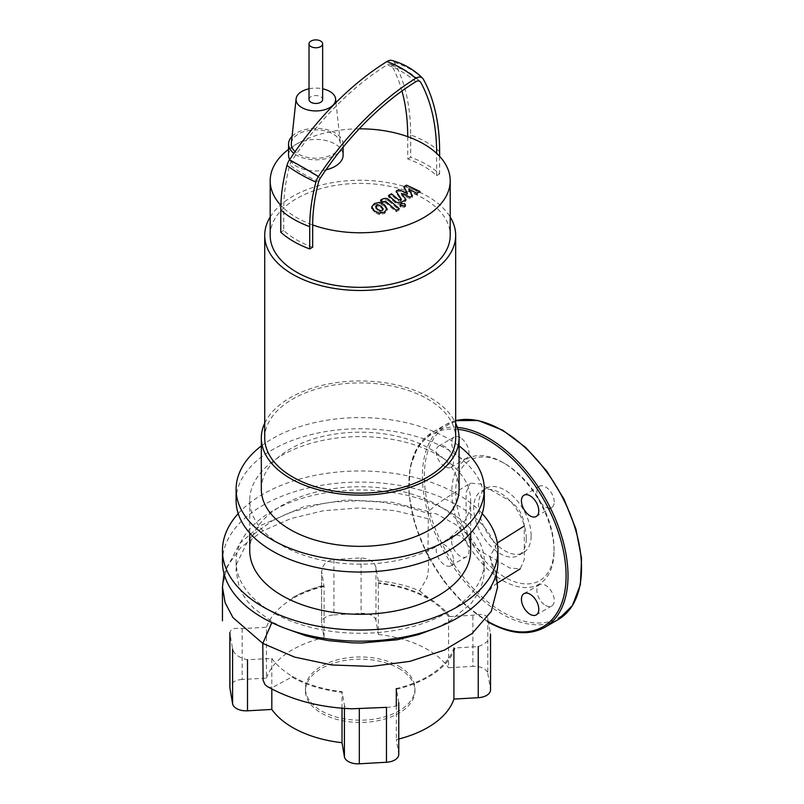 <?xml version="1.0" encoding="UTF-8"?>
<svg xmlns="http://www.w3.org/2000/svg" width="804" height="804" viewBox="0 0 804 804"><rect width="100%" height="100%" fill="white"/><g stroke="black" fill="none" stroke-linecap="round" stroke-linejoin="round"><path stroke-width="0.6" stroke-dasharray="4.02 3.01" d="M382.262 211.663L380.392 212.115L377.317 210.487L375.619 208.025L376.614 206.829L378.453 206.387L381.558 208.035L383.227 210.477L382.262 211.663L382.262 210.246M384.593 206.276L387.025 210.336L384.463 213.552L379.468 214.708L374.272 212.236L371.82 208.166L374.403 204.94L379.387 203.794L384.593 206.276L384.593 204.869M387.056 209.975L387.025 208.929M379.468 213.301L379.468 214.708M371.8 208.527L371.82 206.759M379.387 202.387L379.387 203.794M388.583 200.95L399.206 210.045L396.161 211.804L385.689 202.839L382.553 203.372L380.483 201.593L382.212 200.598C384.885 199.392 387.015 199.513 388.583 200.95L388.583 199.543M399.206 208.628L399.206 210.045M396.161 210.387L396.161 211.804M382.553 201.965L382.553 203.372M380.483 200.186L380.483 201.593M400.884 207.241L400.121 206.176L400.884 205.11L404.583 205.11L405.347 206.176L404.583 207.241L400.884 207.241M407.487 194.849L403.869 188.096L406.522 186.558L420.02 192.859L416.874 194.679L408.834 190.608L412.432 197.241L410.05 198.618L401.467 194.859L405.96 200.98L401.93 203.311C399.266 204.528 397.136 204.407 395.558 202.98L388.493 196.96L391.538 195.201L398.432 201.08L400.402 201.211L401.347 200.668L396.101 192.578L398.764 191.04L407.487 194.849L407.487 193.442M403.869 186.689L403.869 188.096M406.522 185.151L406.522 186.558M420.02 191.452L420.02 192.859M416.874 193.272L416.874 194.679M408.834 189.201L408.834 190.608M412.432 195.834L412.432 197.241M410.05 197.211L410.05 198.618M401.467 193.452L401.467 194.859M405.96 199.573L405.96 200.98M388.493 195.553L388.493 196.96M391.538 193.794L391.538 195.201M401.347 199.261L401.347 200.668M396.101 191.171L396.101 192.578M398.764 189.633L398.764 191.04M309.017 99.515A6.824 3.94 180 0 1 311.017 96.731A6.824 3.94 180 0 1 318.444 95.877A6.824 3.94 180 0 1 322.655 99.515M261.32 489.264A98.872 57.084 180 0 1 322.364 436.522A98.872 57.084 180 0 1 430.11 448.893A98.872 57.084 180 0 1 459.074 489.264M264.727 423.175A98.872 57.084 180 0 1 430.11 397.668A98.872 57.084 180 0 1 455.667 423.175M264.727 438.039A95.465 55.114 180 0 1 323.66 387.116A95.465 55.114 180 0 1 427.698 399.065A95.465 55.114 180 0 1 455.667 438.039M270.184 217A95.465 55.114 180 0 1 427.698 196.397A95.465 55.114 180 0 1 450.21 217M270.184 235.371A90.008 51.969 180 0 1 325.751 187.352A90.008 51.969 180 0 1 423.849 198.618A90.008 51.969 180 0 1 450.21 235.371M312.676 247.21A90.008 51.969 180 0 1 296.545 239.823A90.008 51.969 180 0 1 283.752 230.507L283.752 208.236A90.008 51.969 180 0 1 280.857 205.352M288.556 149.343A90.008 51.969 180 0 1 296.545 144.057A90.008 51.969 180 0 1 359.217 128.841M407.718 136.67L407.718 158.941A90.008 51.969 180 0 1 423.849 166.327A90.008 51.969 180 0 1 436.642 175.644L439.617 173.925A94.108 54.33 0 0 0 410.683 157.222L407.718 158.941M292.073 136.328A27.276 15.748 180 0 1 335.127 132.921A27.276 15.748 180 0 1 343.117 144.057A27.276 15.748 180 0 1 341.941 148.629M338.796 152.559A27.276 15.748 180 0 1 296.545 155.192A27.276 15.748 180 0 1 293.872 153.393M288.556 155.192A27.276 15.748 180 0 1 296.545 144.057A27.276 15.748 180 0 1 335.127 144.057A27.276 15.748 180 0 1 343.117 155.192M325.962 169.815A27.276 15.748 180 0 1 296.545 166.327A27.276 15.748 180 0 1 289.651 159.604M291.339 143.182A24.552 14.17 180 0 1 307.148 130.801A24.552 14.17 180 0 1 333.198 134.037A24.552 14.17 180 0 1 340.343 143.182A24.552 14.17 180 0 1 325.932 156.981A24.552 14.17 180 0 1 298.475 154.077A24.552 14.17 180 0 1 295.088 151.634M309.017 88.802A19.778 11.417 180 0 1 322.655 88.802M401.96 91.003A225.401 130.137 120 0 0 391.709 65.526A7.196 4.151 120 0 0 390.081 64.24A7.196 4.151 120 0 0 386.945 64.973A228.989 132.208 120 0 0 291.349 161.443A7.196 4.151 120 0 0 289.762 164.951A144.137 83.224 120 0 0 283.752 208.236A90.008 51.969 0 0 0 312.676 224.939M439.617 151.654A94.108 54.33 0 0 0 410.683 134.951A229.602 132.559 120 0 0 394.372 62.481A11.387 6.573 120 0 0 391.86 60.471M410.683 134.951L410.683 157.222M439.617 156.338L439.617 173.925M436.642 175.644L436.642 153.373M283.752 230.507L280.787 232.225M398.915 668.456A54.752 31.617 180 0 1 414.954 690.817A54.752 31.617 180 0 1 381.156 720.022A54.752 31.617 180 0 1 321.479 713.168A54.752 31.617 180 0 1 305.44 690.817A54.752 31.617 180 0 1 339.238 661.602A54.752 31.617 180 0 1 398.915 668.456M398.915 666.235A54.752 31.617 180 0 1 414.954 688.586A54.752 31.617 180 0 1 381.156 717.791A54.752 31.617 180 0 1 321.479 710.937A54.752 31.617 180 0 1 305.44 688.586A54.752 31.617 180 0 1 339.238 659.38A54.752 31.617 180 0 1 398.915 666.235M222.457 561.644A137.745 79.526 180 0 1 307.48 488.169A137.745 79.526 180 0 1 457.597 505.404A137.745 79.526 180 0 1 497.947 561.644M238.205 513.575A137.745 79.526 180 0 1 457.597 494.269A137.745 79.526 180 0 1 482.189 513.575M249.732 550.509A110.47 63.777 180 0 1 317.922 491.586A110.47 63.777 180 0 1 438.311 505.404A110.47 63.777 180 0 1 470.662 550.509M438.311 455.295A110.47 63.777 180 0 1 470.662 500.4A110.47 63.777 180 0 1 402.472 559.323A110.47 63.777 180 0 1 282.083 545.494A110.47 63.777 180 0 1 249.732 500.4A110.47 63.777 180 0 1 317.922 441.466A110.47 63.777 180 0 1 438.311 455.295M236.095 500.4A124.107 71.656 180 0 1 312.706 434.2A124.107 71.656 180 0 1 447.959 449.727A124.107 71.656 180 0 1 484.309 500.4M261.32 445.959A124.107 71.656 180 0 1 447.959 438.592A124.107 71.656 180 0 1 459.074 445.959M283.571 627.723L272.435 622.025L253.752 608.196L247.491 601.332L242.356 593.774L239.21 587.242L236.095 571.192L236.798 563.524L248.235 540.258L254.486 533.675L272.435 520.701L289.37 512.671L322.303 503.616L333.61 501.997L358.272 500.681L381.217 502.058L405.718 506.399L428.351 513.545L432.15 513.083L436.612 513.987L455.074 524.188L459.757 527.605L469.596 536.549L475.264 544.167L480.41 553.554L483.264 562.147L484.309 571.443L483.455 579.784L479.375 591.392L471.134 603.492L449.999 620.819L436.823 627.723M272.435 612.306A124.107 71.656 180 0 1 236.095 561.644A124.107 71.656 180 0 1 360.202 489.988A124.107 71.656 180 0 1 484.309 561.644A124.107 71.656 180 0 1 407.688 627.844A124.107 71.656 180 0 1 272.435 612.306M378.262 580.93L375.981 567.714L375.981 620.437L378.372 634.477L378.262 580.93C393.518 582.267 407.296 585.583 419.577 590.88L427.024 577.945C428.653 571.956 428.974 563.011 428.009 551.112L428.371 511.605C442.934 498.178 458.672 490.973 470.209 483.134L480.671 484.038L509.746 500.832C518.58 506.922 523.424 515.314 524.288 526.007L524.288 559.584L520.208 568.88L509.746 567.976L480.671 551.192C471.837 545.092 466.993 536.7 466.129 526.007L466.129 492.43L470.209 483.134M386.463 707.359C395.196 706.967 399.276 705.359 398.704 702.525L396.312 688.556A95.465 55.114 0 0 0 453.918 648.024L478.239 646.557C486.912 643.14 490.993 638.939 490.47 633.964L487.797 618.447C486.842 614.608 481.877 613.542 472.893 615.231L448.572 616.678L448.572 667.742L472.893 666.355L472.893 615.231M490.54 634.678L490.47 633.964M490.54 689.862A13.638 7.869 0 0 0 490.47 689.088L490.47 635.472M487.797 618.447L487.797 673.42A13.638 7.869 0 0 0 472.893 666.355M487.797 673.42L490.47 689.088M375.981 567.714C374.704 562.016 369.739 558.74 361.076 557.875L333.931 559.614C326.364 560.679 322.283 564.75 321.69 571.825L324.082 586.508L324.082 637.562L321.69 623.522L321.63 570.94L321.63 622.748A13.638 7.869 0 0 0 321.69 623.522M375.981 620.437A13.638 7.869 0 0 0 361.076 613.372L361.076 557.875M333.931 559.614L333.931 614.919A13.638 7.869 0 0 0 321.63 622.748M333.931 614.919L361.076 613.372M242.155 628.567L242.155 679.47L266.476 678.094L266.476 627.281L242.155 628.567C234.105 627.602 230.024 629.19 229.924 633.331L232.597 648.939C234.034 654.215 239.009 657.813 247.501 659.752L271.822 658.426L271.822 689.008M229.854 632.507L229.924 633.331M242.155 679.47A13.638 7.869 0 0 0 229.854 687.309M396.422 689.249A96.631 55.788 0 0 0 455.124 647.954M324.082 586.508A95.465 55.114 0 0 0 292.696 598.558L291.872 598.086C301.138 592.649 311.841 588.387 323.972 585.302M323.972 585.814A96.631 55.788 0 0 0 291.872 598.086M419.577 590.88L429.286 598.528A96.631 55.788 0 0 0 378.262 582.729M398.774 739.007A95.465 55.114 180 0 1 396.312 739.61L398.704 753.649L398.704 703.741M398.774 754.423A13.638 7.869 0 0 0 398.704 753.649M266.476 678.094A95.465 55.114 180 0 1 324.082 637.562M378.372 634.477A95.465 55.114 180 0 1 448.572 667.742M396.312 705.801L396.312 739.61M342.022 708.213L342.022 691.641L344.635 706.294L348.856 708.565L351.67 708.796M271.822 658.426C276.697 665.23 283.651 671.26 292.696 676.506A95.465 55.114 0 0 0 342.022 691.641M292.696 598.558C279.038 606.739 270.305 616.306 266.476 627.281M398.774 703.158L398.704 702.525M448.572 616.678A95.465 55.114 0 0 0 378.372 583.423M449.778 616.608A96.631 55.788 0 0 0 429.286 598.528M531.132 535.615A37.165 21.457 -120 0 0 514.912 498.209A37.165 21.457 -120 0 0 486.269 488.259A37.165 21.457 -120 0 0 478.571 505.264A37.165 21.457 -120 0 0 494.792 542.67A37.165 21.457 -120 0 0 523.434 552.629A37.165 21.457 -120 0 0 531.132 535.615M526.308 538.399A37.165 21.457 -120 0 0 510.088 500.992A37.165 21.457 -120 0 0 481.445 491.043A37.165 21.457 -120 0 0 473.747 508.048A37.165 21.457 -120 0 0 489.978 545.454A37.165 21.457 -120 0 0 518.61 555.413A37.165 21.457 -120 0 0 526.308 538.399M554.036 551.062A72.28 41.728 -120 0 0 502.922 462.531A72.28 41.728 -120 0 0 451.808 492.048A72.28 41.728 -120 0 0 502.922 580.568A72.28 41.728 -120 0 0 554.036 551.062L554.036 548.841A69.556 40.16 -120 0 0 504.852 463.647A69.556 40.16 -120 0 0 455.667 492.048A69.556 40.16 -120 0 0 504.852 577.232A69.556 40.16 -120 0 0 554.036 548.841M545.544 605.392A12.271 7.085 -120 0 0 551.675 606.005A12.271 7.085 -120 0 0 553.564 596.166A12.271 7.085 -120 0 0 545.544 585.352A12.271 7.085 -120 0 0 539.404 584.739A12.271 7.085 -120 0 0 537.524 594.578A12.271 7.085 -120 0 0 545.544 605.392M554.217 501.957A12.271 7.085 -120 0 0 548.861 489.606A12.271 7.085 -120 0 0 539.404 486.319A12.271 7.085 -120 0 0 536.861 491.937A12.271 7.085 -120 0 0 542.218 504.289A12.271 7.085 -120 0 0 551.675 507.575A12.271 7.085 -120 0 0 554.217 501.957M460.3 437.718A12.271 7.085 -120 0 0 454.17 437.105A12.271 7.085 -120 0 0 452.29 446.944A12.271 7.085 -120 0 0 460.3 457.757A12.271 7.085 -120 0 0 466.441 458.36A12.271 7.085 -120 0 0 468.32 448.531A12.271 7.085 -120 0 0 460.3 437.718M444.873 466.662A12.271 7.085 60 0 1 436.853 455.848A12.271 7.085 60 0 1 438.733 446.009A12.271 7.085 60 0 1 444.873 446.622A12.271 7.085 60 0 1 452.893 457.436A12.271 7.085 60 0 1 451.014 467.275A12.271 7.085 60 0 1 444.873 466.662M451.627 541.152A12.271 7.085 -120 0 0 456.984 553.504A12.271 7.085 -120 0 0 466.441 556.79A12.271 7.085 -120 0 0 468.983 551.172A12.271 7.085 -120 0 0 463.627 538.821A12.271 7.085 -120 0 0 454.17 535.534A12.271 7.085 -120 0 0 451.627 541.152M453.556 560.076A12.271 7.085 60 0 1 451.014 565.694A12.271 7.085 60 0 1 441.557 562.408A12.271 7.085 60 0 1 436.19 550.057A12.271 7.085 60 0 1 438.733 544.439A12.271 7.085 60 0 1 448.2 547.725A12.271 7.085 60 0 1 453.556 560.076M380.392 210.708L380.392 212.115M377.317 209.07L377.317 210.487M376.614 205.422L376.614 206.829M378.453 204.98L378.453 206.387M381.558 206.628L381.558 208.035M384.463 212.135L384.463 213.552M374.272 210.829L374.272 212.236M374.403 203.533L374.403 204.94M385.689 201.422L385.689 202.839M383.729 201.291L383.729 202.698M382.212 199.191L382.212 200.598M400.884 203.703L400.884 205.11M404.583 205.834L404.583 207.241M401.93 201.904L401.93 203.311M395.558 201.563L395.558 202.98M398.432 199.673L398.432 201.08M400.402 199.804L400.402 201.211M318.696 181.654A90.008 31.326 -165.2 0 1 289.762 164.951M320.283 178.146A90.008 7.839 -146.5 0 0 291.349 161.443M415.869 81.676A90.008 49.989 -121.8 0 0 386.945 64.973M394.372 62.481A94.108 72.601 151 0 1 423.306 79.184M419.577 81.154A90.008 69.445 -29 0 0 391.709 65.526M428.04 518.731L394.744 510.651L359.026 507.937L323.53 510.701L290.626 518.64L262.385 531.173L240.708 547.504L227.1 566.569L222.457 587.071M272.435 622.025L271.832 622.648M344.413 705.611L344.413 708.404M267.059 686.385L269.581 687.259L273.35 687.028L291.872 676.978A96.631 55.788 0 0 0 342.132 692.334M291.872 676.978L292.696 676.506M497.565 587.191L489.897 556.75L497.324 542.951M457.908 429.306A111.153 64.169 -120 0 0 410.352 503.334A111.153 64.169 -120 0 0 487.495 621.221M457.335 427.386A112.52 64.963 -120 0 0 432.2 432.462A112.52 64.963 -120 0 0 408.894 483.968A112.52 64.963 -120 0 0 488.46 621.773A112.52 64.963 -120 0 0 544.71 627.351M455.667 420.673A112.52 64.963 -120 0 0 445.697 424.673A112.52 64.963 -120 0 0 422.401 476.179A112.52 64.963 -120 0 0 501.957 613.975A112.52 64.963 -120 0 0 558.217 619.552M502.922 430.803A111.153 64.169 -120 0 0 424.331 476.179A111.153 64.169 -120 0 0 502.922 612.306A111.153 64.169 -120 0 0 581.523 566.931A111.153 64.169 -120 0 0 502.922 430.803M343.117 147.192L343.117 144.057M335.982 102.58L340.343 143.182M390.081 64.24C401.759 67.214 411.799 73.003 420.201 81.636M414.954 688.586L414.954 690.817M470.662 500.4L470.662 533.052M236.095 561.644L236.095 571.192M484.309 561.644L484.309 571.443M249.732 500.4L249.732 533.052M428.462 511.575L392.744 502.309L346.403 499.907L304.314 506.51L260.395 525.605L239.803 543.363L223.994 573.523M305.44 688.586L305.44 690.817M496.229 574.146L489.897 556.75M497.425 583.011L491.867 587.121L489.897 590.317M486.269 488.259L481.445 491.043M487.777 621.844L464.702 604.568L443.657 580.92L426.432 552.911L414.492 522.952L408.864 493.586L410.06 467.305L418.03 446.31L432.2 432.462L445.697 424.673L455.667 420.633M536.248 614.909L551.675 606.005M523.977 495.224L539.404 486.319M438.733 446.009L454.17 437.105M451.014 565.694L466.441 556.79M438.733 544.439L454.17 535.534M451.014 467.275L466.441 458.36M536.248 516.49L551.675 507.575M523.977 593.654L539.404 584.739M504.852 463.647L502.922 462.531M523.434 552.629L518.61 555.413"/><path stroke-width="1.21" d="M383.227 209.07L381.558 206.628L378.453 204.98L376.614 205.422L375.619 206.618L377.317 209.07L380.392 210.708L382.262 210.246L383.247 208.899M387.025 208.929L384.593 204.869L379.387 202.387L374.403 203.533L371.82 206.759L374.272 210.829L379.468 213.301L384.463 212.135L387.056 208.568L387.056 209.975M371.82 206.759L371.8 208.527M399.206 208.628L388.583 199.543C387.015 198.096 384.885 197.985 382.212 199.191L380.483 200.186L382.553 201.965L385.689 201.422L396.161 210.387L399.206 208.628M400.884 203.703L400.121 204.769L400.884 205.834L404.583 205.834L405.347 204.769L404.583 203.703L400.884 203.703M403.869 186.689L407.487 193.442L398.764 189.633L396.101 191.171L401.347 199.261L398.432 199.673L391.538 193.794L388.493 195.553L395.558 201.563C397.136 203 399.266 203.11 401.93 201.904L405.96 199.573L401.467 193.452L410.05 197.211L412.432 195.834L408.834 189.201L416.874 193.272L420.02 191.452L406.522 185.151L403.869 186.689M320.655 46.622A6.824 3.94 0 0 0 322.655 43.838A6.824 3.94 0 0 0 318.444 40.2A6.824 3.94 0 0 0 311.017 41.054A6.824 3.94 0 0 0 309.017 43.838A6.824 3.94 0 0 0 313.228 47.476A6.824 3.94 0 0 0 320.655 46.622M322.655 43.838L322.655 99.515A6.824 3.94 180 0 1 320.655 102.299A6.824 3.94 180 0 1 313.228 103.153A6.824 3.94 180 0 1 309.017 99.515L309.017 43.838M455.667 423.175A98.872 57.084 180 0 1 459.074 438.039L459.074 489.264A98.872 57.084 180 0 1 398.04 541.996A98.872 57.084 180 0 1 290.284 529.625A98.872 57.084 180 0 1 261.32 489.264L261.32 438.039A98.872 57.084 180 0 1 264.727 423.175M459.074 438.039A98.872 57.084 180 0 1 398.04 490.772A98.872 57.084 180 0 1 290.284 478.4A98.872 57.084 180 0 1 261.32 438.039M450.21 217A95.465 55.114 180 0 1 455.667 235.371L455.667 438.039A95.465 55.114 180 0 1 396.734 488.963A95.465 55.114 180 0 1 292.696 477.013A95.465 55.114 180 0 1 264.727 438.039L264.727 235.371A95.465 55.114 180 0 1 270.184 217M455.667 235.371A95.465 55.114 180 0 1 396.734 286.294A95.465 55.114 180 0 1 292.696 274.345A95.465 55.114 180 0 1 264.727 235.371M359.217 128.841A90.008 51.969 180 0 1 407.718 136.67A90.008 51.969 0 0 1 436.642 153.373A90.008 51.969 180 0 1 450.21 180.799L450.21 235.371A90.008 51.969 180 0 1 394.643 283.38A90.008 51.969 180 0 1 296.545 272.114A90.008 51.969 180 0 1 270.184 235.371L270.184 180.799A90.008 51.969 180 0 1 288.556 149.343M280.857 205.352A90.008 51.969 180 0 1 270.184 180.799M341.941 148.629A27.276 15.748 180 0 1 338.796 152.559M343.117 147.192L343.117 155.192A27.276 15.748 180 0 1 325.962 169.815M322.655 88.802A19.778 11.417 180 0 1 329.821 91.445A19.778 11.417 180 0 1 335.58 98.812A19.778 11.417 180 0 1 323.962 109.927A19.778 11.417 180 0 1 301.852 107.585A19.778 11.417 180 0 1 296.103 98.812A19.778 11.417 180 0 1 309.017 88.802M295.088 151.634A24.552 14.17 180 0 1 291.339 143.182L296.103 98.812M289.651 159.604A27.276 15.748 180 0 1 288.556 155.192L288.556 144.057A27.276 15.748 180 0 1 292.073 136.328M293.872 153.393A27.276 15.748 180 0 1 288.556 144.057M450.21 180.799A90.008 51.969 180 0 1 403.93 226.225A90.008 51.969 180 0 1 312.676 224.939L312.676 247.21L309.711 248.928A94.108 54.33 0 0 1 280.787 232.225L280.787 209.955A94.108 54.33 0 0 0 309.711 226.658L309.711 248.928M439.617 156.338L439.617 151.654A229.602 132.559 120 0 0 423.306 79.184A11.387 6.573 120 0 0 422.582 78.209A11.387 6.573 120 0 0 415.758 78.31A233.18 134.63 120 0 0 318.424 176.558A11.387 6.573 120 0 0 315.902 182.106A148.338 85.646 120 0 0 309.711 226.658M422.582 78.209C413.929 69.536 403.688 63.627 391.86 60.471A11.387 6.573 120 0 0 386.835 61.606A233.18 134.63 120 0 0 289.49 159.855A11.387 6.573 120 0 0 286.968 165.403A148.338 85.646 120 0 0 280.787 209.955M436.642 153.373A225.401 130.137 120 0 0 420.633 82.229A7.196 4.151 120 0 0 420.201 81.636A7.196 4.151 120 0 0 415.869 81.676A228.989 132.208 120 0 0 320.283 178.146A7.196 4.151 120 0 0 318.696 181.654A144.137 83.224 120 0 0 312.676 224.939M407.718 136.67A225.401 130.137 120 0 0 401.96 91.003M482.189 513.575A137.745 79.526 180 0 1 497.947 550.509L497.947 561.644A137.745 79.526 180 0 1 412.914 635.11A137.745 79.526 180 0 1 262.797 617.874A137.745 79.526 180 0 1 222.457 561.644L222.457 550.509A137.745 79.526 180 0 1 238.205 513.575M497.947 550.509A137.745 79.526 180 0 1 412.914 623.974A137.745 79.526 180 0 1 262.797 606.739A137.745 79.526 180 0 1 222.457 550.509M470.662 533.052L470.662 550.509A110.47 63.777 180 0 1 402.472 609.432A110.47 63.777 180 0 1 282.083 595.603A110.47 63.777 180 0 1 249.732 550.509L249.732 533.052M459.074 445.959A124.107 71.656 180 0 1 484.309 489.264L484.309 500.4A124.107 71.656 180 0 1 407.688 566.589A124.107 71.656 180 0 1 272.435 551.062A124.107 71.656 180 0 1 236.095 500.4L236.095 489.264A124.107 71.656 180 0 1 261.32 445.959M484.309 489.264A124.107 71.656 180 0 1 407.688 555.453A124.107 71.656 180 0 1 272.435 539.926A124.107 71.656 180 0 1 236.095 489.264M436.823 627.723L418.773 634.527L396.945 639.803L361.73 643.009L352.393 642.868L329.047 640.718L314.927 638.074L305.51 635.683L283.571 627.723M478.239 646.557L478.239 697.701A13.638 7.869 0 0 0 490.54 689.862L490.54 634.678M478.239 697.701L453.918 699.078L453.918 648.024M229.854 632.507L229.854 687.309A13.638 7.869 0 0 0 229.924 688.083L229.924 633.331M232.597 648.939L232.597 703.751A13.638 7.869 0 0 0 247.501 710.816L247.501 659.752M232.597 703.751L229.924 688.083M271.822 689.008L271.822 709.44L247.501 710.816M453.918 699.078A95.465 55.114 180 0 1 398.774 739.007M223.994 573.523L222.457 587.071L225.1 602.628L232.939 617.583L262.797 643.401L263.099 680.194L264.968 684.556L267.059 686.385C291.249 699.982 319.449 707.45 351.67 708.796L386.463 707.359L386.463 762.252A13.638 7.869 0 0 0 398.774 754.423L398.774 703.158M386.463 762.252L359.318 763.8L359.318 708.897M344.413 708.404L344.413 756.735A13.638 7.869 0 0 0 359.318 763.8M344.413 756.735L342.022 742.695A95.465 55.114 180 0 1 271.822 709.44M396.312 688.556L396.312 705.801M342.022 742.695L342.022 708.213M530.117 594.256A12.271 7.085 60 0 1 538.127 605.07A12.271 7.085 60 0 1 536.248 614.909A12.271 7.085 60 0 1 530.117 614.306A12.271 7.085 60 0 1 522.097 603.482A12.271 7.085 60 0 1 523.977 593.654A12.271 7.085 60 0 1 530.117 594.256M521.434 500.842A12.271 7.085 60 0 1 523.977 495.224A12.271 7.085 60 0 1 533.434 498.51A12.271 7.085 60 0 1 538.791 510.862A12.271 7.085 60 0 1 536.248 516.49A12.271 7.085 60 0 1 526.791 513.193A12.271 7.085 60 0 1 521.434 500.842M286.968 165.403A94.108 32.743 14.8 0 0 315.902 182.106M289.49 159.855A94.108 8.191 33.5 0 1 318.424 176.558M386.835 61.606A94.108 52.27 58.2 0 1 415.758 78.31M420.633 82.229A90.008 69.445 -29 0 0 419.577 81.154M271.832 622.648L262.797 643.401L294.535 657.079L331.74 664.978L371.297 666.436L409.909 661.34L444.351 650.124L472.069 633.562L491.264 611.402L497.565 587.191L496.229 574.146M490.47 635.472L490.47 633.964M398.704 703.741L398.704 702.525M497.324 542.951L524.288 526.007M487.495 621.221A111.153 64.169 -120 0 0 566.086 575.835A111.153 64.169 -120 0 0 487.495 439.708A111.153 64.169 -120 0 0 457.908 429.306M455.667 420.633L478.068 420.462L502.641 430.17L525.716 447.446L546.76 471.094L563.986 499.103L575.925 529.062L581.553 558.428L580.357 584.709L572.388 605.703L558.217 619.552L544.71 627.351A112.52 64.963 -120 0 0 568.016 575.835A112.52 64.963 -120 0 0 488.46 438.039A112.52 64.963 -120 0 0 457.335 427.386M558.217 619.552A112.52 64.963 -120 0 0 581.523 568.046A112.52 64.963 -120 0 0 501.957 430.24A112.52 64.963 -120 0 0 455.667 420.673M400.121 206.176L400.121 204.769M405.347 206.176L405.347 204.769M335.58 98.812L335.982 102.58M520.208 568.88L497.425 583.011M222.457 587.071L222.447 620.839M487.777 621.844C509.676 634.165 528.65 636.004 544.71 627.351"/></g></svg>
